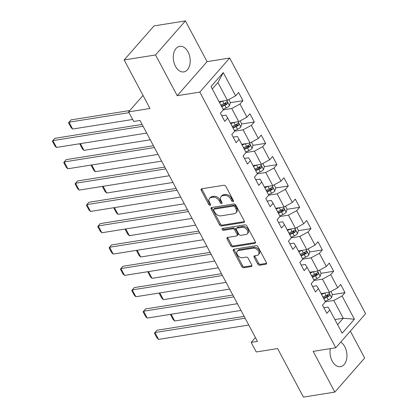 <?xml version="1.0" encoding="UTF-8"?>
<svg xmlns="http://www.w3.org/2000/svg" width="418" height="418" viewBox="0 0 418 418"><rect width="100%" height="100%" fill="white"/><g stroke="black" fill="none" stroke-linecap="round" stroke-linejoin="round"><path stroke-width="0.63" d="M233.087 201.727A1.139 0.768 -138.8 0 0 233.448 201.544A1.139 0.768 -138.8 0 0 233.453 200.65L225.872 186.397A1.63 1.102 -138.8 0 0 223.923 185.247L201.737 188.784A1.63 1.102 -138.8 0 0 201.225 189.051A1.63 1.102 -138.8 0 0 201.22 190.321L208.801 204.58A1.139 0.768 -138.8 0 0 210.16 205.379A1.139 0.768 -138.8 0 0 210.52 205.191A1.139 0.768 -138.8 0 0 210.526 204.303L209.543 202.458A5.215 3.522 -138.8 0 1 209.564 198.393A5.215 3.522 -138.8 0 1 211.205 197.536L213.055 197.244A5.215 3.522 -138.8 0 1 219.283 200.906L220.265 202.751A1.139 0.768 -138.8 0 0 221.624 203.556A1.139 0.768 -138.8 0 0 221.984 203.367A1.139 0.768 -138.8 0 0 221.989 202.479L221.007 200.635A5.215 3.522 -138.8 0 1 221.028 196.57A5.215 3.522 -138.8 0 1 222.669 195.713L224.518 195.415A5.215 3.522 -138.8 0 1 230.746 199.083L231.724 200.927A1.139 0.768 -138.8 0 0 233.087 201.727M330.335 348.622A12.948 8.329 81 0 0 332.185 361.058A12.948 8.329 81 0 0 340.513 366.67A12.948 8.329 81 0 0 344.772 346.7A12.948 8.329 81 0 0 340.727 342.091M188.043 51.942A12.948 8.329 81 0 0 179.714 46.33A12.948 8.329 81 0 0 175.456 66.3A12.948 8.329 81 0 0 183.784 71.906A12.948 8.329 81 0 0 188.043 51.942M257.744 264.066A1.63 1.102 -138.8 0 0 259.693 265.216L265.916 264.223A1.63 1.102 -138.8 0 0 266.428 263.957A1.63 1.102 -138.8 0 0 266.433 262.687L258.016 246.85A1.63 1.102 -138.8 0 0 256.067 245.706L233.881 249.238A1.63 1.102 -138.8 0 0 233.369 249.504A1.63 1.102 -138.8 0 0 233.364 250.774L241.782 266.611A1.63 1.102 -138.8 0 0 243.731 267.755L251.249 266.559A1.63 1.102 -138.8 0 0 251.761 266.292A1.63 1.102 -138.8 0 0 251.767 265.022L248.161 258.246A1.63 1.102 -138.8 0 0 246.218 257.096L242.487 257.692A4.358 2.947 -138.8 0 1 237.873 255.518A4.358 2.947 -138.8 0 1 237.304 251.228A4.358 2.947 -138.8 0 1 238.673 250.513L253.277 248.187A4.358 2.947 -138.8 0 1 257.896 250.361A4.358 2.947 -138.8 0 1 258.465 254.651A4.358 2.947 -138.8 0 1 257.096 255.367L254.661 255.753A1.63 1.102 -138.8 0 0 254.149 256.02A1.63 1.102 -138.8 0 0 254.144 257.289L257.744 264.066L258.554 263.147A1.63 1.102 -138.8 0 0 260.498 264.296L266.627 263.319M155.553 54.957L177.216 95.701L207.072 61.639L185.409 20.9L155.553 54.957L124.162 59.957L149.968 108.492L128.619 111.893L133.708 121.46L139.988 120.462L257.457 341.396L251.181 342.394L256.271 351.966L277.615 348.565L303.421 397.1L334.818 392.1L364.668 358.043L350.352 331.113M177.216 95.701L199.82 92.101L335.758 347.76L313.155 351.36L334.818 392.1M243.725 222.486A1.63 1.102 -138.8 0 0 244.237 222.219A1.63 1.102 -138.8 0 0 244.243 220.95L235.825 205.113A1.63 1.102 -138.8 0 0 233.876 203.968L211.691 207.5A1.63 1.102 -138.8 0 0 211.179 207.772A1.63 1.102 -138.8 0 0 211.174 209.042L219.591 224.874A1.63 1.102 -138.8 0 0 221.54 226.023L243.725 222.486L244.436 221.676M246.918 225.981L255.341 241.818A1.63 1.102 -138.8 0 1 255.33 243.088A1.63 1.102 -138.8 0 1 254.818 243.354L232.633 246.886A1.63 1.102 -138.8 0 1 230.689 245.742L227.084 238.965A1.63 1.102 -138.8 0 1 227.089 237.696A1.63 1.102 -138.8 0 1 227.601 237.429L236.598 235.998A1.63 1.102 -138.8 0 0 237.111 235.726A1.63 1.102 -138.8 0 0 237.121 234.456L234.728 229.963A1.63 1.102 -138.8 0 0 232.784 228.813L223.416 230.308A1.139 0.768 -138.8 0 1 222.209 229.738A1.139 0.768 -138.8 0 1 222.057 228.615A1.139 0.768 -138.8 0 1 222.418 228.427L244.974 224.837A1.63 1.102 -138.8 0 1 246.918 225.981M124.162 59.957L154.012 25.9L185.409 20.9M199.82 92.101L229.675 58.039L365.614 313.704L335.758 347.76M332.357 294.638L345.007 292.621L340.644 284.418L337.697 287.777L330.722 274.652L333.663 271.292L329.306 263.089L326.359 266.449L319.378 253.324L322.325 249.964L317.962 241.761L315.02 245.12L308.04 232L310.987 228.641L306.624 220.438L303.677 223.797L296.702 210.672L299.643 207.312L295.28 199.109L292.339 202.469L285.358 189.344L288.305 185.984L283.942 177.781L280.995 181.14L274.02 168.015L276.962 164.655L272.604 156.452L269.657 159.812L262.676 146.687L265.623 143.327L261.26 135.124L258.319 138.483L251.338 125.358L254.285 121.999L249.922 113.795L246.975 117.155L240 104.03L242.942 100.67L238.584 92.467L235.637 95.826L223.28 72.586L211.017 86.578L223.374 109.819L220.427 113.179L224.79 121.382L227.732 118.022L225.939 115.143L221.817 115.796M345.007 292.621L342.06 295.981L354.417 319.221L342.154 333.214L329.797 309.973L326.85 313.333L322.487 305.13L325.434 301.77L318.453 288.645L315.512 292.004L311.149 283.801L314.096 280.441L307.115 267.316L304.168 270.676L299.81 262.473L302.752 259.113L295.777 245.988L292.83 249.347L288.467 241.144L291.414 237.785L284.433 224.659L281.492 228.019L277.129 219.816L280.076 216.456L273.095 203.336L270.148 206.696L265.791 198.493L268.732 195.133L261.757 182.008L258.81 185.367L254.447 177.164L257.394 173.804L250.413 160.679L247.472 164.039L243.109 155.836L246.05 152.476L239.075 139.351L236.128 142.71L231.765 134.507L234.712 131.147L227.732 118.022M314.064 280.473L322.471 279.135L329.447 292.26L321.087 293.593M312.539 286.419L316.661 285.76L318.453 288.645M329.447 292.26L337.697 287.777M322.471 279.135L330.722 274.652M302.726 259.144L311.128 257.807L318.108 270.932L309.743 272.264M301.2 265.09L305.318 264.437L307.115 267.316M318.108 270.932L326.359 266.449M311.128 257.807L319.378 253.324M291.388 237.816L299.79 236.478L306.765 249.603L298.405 250.936M289.862 243.762L293.979 243.109L295.777 245.988M306.765 249.603L315.02 245.12M299.79 236.478L308.04 232M280.044 216.493L288.451 215.15L295.427 228.275L287.067 229.607M278.519 222.433L282.641 221.78L284.433 224.659M295.427 228.275L303.677 223.797M288.451 215.15L296.702 210.672M268.706 195.164L277.108 193.827L284.088 206.947L275.723 208.279M267.18 201.11L271.298 200.452L273.095 203.336M284.088 206.947L292.339 202.469M277.108 193.827L285.358 189.344M257.363 173.836L265.77 172.498L272.745 185.623L264.385 186.951M255.842 179.782L259.959 179.123L261.757 182.008M272.745 185.623L280.995 181.14M265.77 172.498L274.02 168.015M246.024 152.507L254.426 151.17L261.407 164.295L253.047 165.627M244.499 158.453L248.621 157.795L250.413 160.679M261.407 164.295L269.657 159.812M254.426 151.17L262.676 146.687M234.686 131.179L243.088 129.841L250.069 142.966L241.703 144.299M233.16 137.125L237.278 136.467L239.075 139.351M250.069 142.966L258.319 138.483M243.088 129.841L251.338 125.358M223.343 109.85L231.75 108.513L238.725 121.638L230.365 122.97M238.725 121.638L246.975 117.155M231.75 108.513L240 104.03M223.28 72.586L217.935 82.539L227.387 100.31L219.027 101.642M227.387 100.31L235.637 95.826M207.072 61.639L229.675 58.039M255.419 337.561L251.181 342.394M143.029 95.45L128.619 111.893M217.935 82.539L212.292 88.977M334.896 319.566L343.262 318.234L333.81 300.464L325.408 301.801M337.613 324.676L343.262 318.234L354.417 319.221M323.882 307.747L327.999 307.089L329.797 309.973M333.81 300.464L342.06 295.981M223.896 103.706L226.002 103.371M230.292 102.687L242.942 100.67M235.235 125.034L237.34 124.7M241.635 124.015L254.285 121.999M246.573 146.363L248.684 146.023M252.974 145.344L265.623 143.327M257.916 167.691L260.022 167.352M264.312 166.667L276.962 164.655M269.255 189.014L271.36 188.68M275.655 187.995L288.305 185.984M280.593 210.343L282.704 210.008M286.994 209.324L299.643 207.312M291.936 231.671L294.042 231.337M298.332 230.652L310.987 228.641M303.275 253L305.38 252.665M309.675 251.981L322.325 249.964M314.618 274.328L316.724 273.994M321.014 273.309L333.663 271.292M325.956 295.657L328.062 295.322M233.516 200.786A1.139 0.768 -138.8 0 1 232.533 200.008L231.551 198.163A5.215 3.522 -138.8 0 0 225.323 194.495L224.518 195.415M221.028 196.57L221.838 195.645A5.215 3.522 -138.8 0 1 223.473 194.788L225.323 194.495M209.564 198.393L210.374 197.474A5.215 3.522 -138.8 0 1 212.01 196.617L213.859 196.319A5.215 3.522 -138.8 0 1 220.087 199.987L221.07 201.831A1.139 0.768 -138.8 0 0 222.052 202.61M201.837 188.769A1.63 1.102 -138.8 0 0 202.025 189.401L209.606 203.66A1.139 0.768 -138.8 0 0 210.588 204.439M211.79 207.485A1.63 1.102 -138.8 0 0 211.978 208.122L220.401 223.954A1.63 1.102 -138.8 0 0 222.345 225.103L244.436 221.582M234.885 206.868A1.139 0.768 -138.8 0 0 233.521 206.064L214.047 209.167A1.139 0.768 -138.8 0 0 213.687 209.35A1.139 0.768 -138.8 0 0 213.682 210.244L214.716 212.187A5.215 3.522 -138.8 0 0 220.944 215.855L234.258 213.734A5.215 3.522 -138.8 0 0 235.893 212.877A5.215 3.522 -138.8 0 0 235.919 208.812L234.885 206.868L235.689 205.943A1.139 0.768 -138.8 0 0 234.326 205.144L233.521 206.064M213.687 209.35L214.497 208.43A1.139 0.768 -138.8 0 1 214.852 208.242L234.326 205.144M235.893 212.877L236.703 211.957A5.215 3.522 -138.8 0 0 236.724 207.892L235.919 208.812M235.689 205.943L236.724 207.892M255.529 242.45L233.443 245.967L232.633 246.886M227.7 237.414A1.63 1.102 -138.8 0 0 227.888 238.046L231.494 244.823A1.63 1.102 -138.8 0 0 233.443 245.967M237.111 235.726L237.92 234.806A1.63 1.102 -138.8 0 0 237.926 233.537L235.538 229.043A1.63 1.102 -138.8 0 0 233.589 227.894L224.22 229.388L223.416 230.308M222.773 228.374A1.139 0.768 -138.8 0 0 224.22 229.388M245.936 234.508A4.358 2.947 -138.8 0 0 247.31 233.793A4.358 2.947 -138.8 0 0 246.735 229.503A4.358 2.947 -138.8 0 0 242.121 227.329L236.975 228.15A1.63 1.102 -138.8 0 0 236.463 228.416A1.63 1.102 -138.8 0 0 236.457 229.686L238.845 234.184A1.63 1.102 -138.8 0 0 240.794 235.329L245.936 234.508M247.31 233.793L248.114 232.873A4.358 2.947 -138.8 0 0 247.545 228.583A4.358 2.947 -138.8 0 0 242.926 226.41L242.121 227.329M236.463 228.416L237.267 227.496A1.63 1.102 -138.8 0 1 237.779 227.23L242.926 226.41M254.761 255.738A1.63 1.102 -138.8 0 0 254.949 256.37L258.554 263.147M258.465 254.651L259.27 253.731A4.358 2.947 -138.8 0 0 258.7 249.441A4.358 2.947 -138.8 0 0 254.087 247.268L253.277 248.187M237.304 251.228L238.108 250.309A4.358 2.947 -138.8 0 1 239.477 249.593L254.087 247.268M233.981 249.222A1.63 1.102 -138.8 0 0 234.169 249.854L242.592 265.691A1.63 1.102 -138.8 0 0 244.535 266.836L251.955 265.655M221.723 106.715L224.837 105.315A4.399 1.588 -28 0 0 227.324 103.8C227.862 102.509 227.57 101.961 226.451 102.159A4.399 1.588 152 0 1 223.964 103.674L222.58 101.078A4.399 1.588 152 0 1 222.58 101.078L219.471 102.478M219.612 101.548L219.1 101.778M129.81 110.535L71.023 119.893L69.007 122.197L129.016 112.641M228.798 99.547L230.355 102.473L229.466 105.681A4.399 1.588 152 0 1 226.216 107.912L223.102 109.312M132.652 119.475L72.643 129.031L71.07 127.574L68.526 122.787L69.007 122.197L72.643 129.031M223.964 103.674L220.85 105.075M227.324 103.8L225.516 104.087A2.242 0.81 152 0 1 224.816 104.458L221.352 106.015M226.822 101.982L226.451 102.159M146.692 133.076L56.503 147.439L52.872 140.605L54.889 138.306L142.089 124.418M143.06 126.241L52.872 140.605L52.386 141.2L54.93 145.986L56.503 147.439M233.061 128.044L236.175 126.644A4.399 1.588 -28 0 0 238.662 125.123C239.2 123.838 238.908 123.289 237.79 123.482A4.399 1.588 152 0 1 235.303 125.003L233.923 122.406A4.399 1.588 152 0 1 233.923 122.406L230.809 123.806M230.95 122.876L230.438 123.106M240.136 120.87L241.693 123.801L240.805 127.009A4.399 1.588 152 0 1 237.555 129.24L234.446 130.641M150.271 139.8L83.981 150.36L82.409 148.902L79.864 144.116L80.235 143.661M235.303 125.003L232.189 126.403M238.662 125.123L236.86 125.416A2.242 0.81 152 0 1 236.154 125.787L232.69 127.344M238.161 123.305L237.79 123.482M80.408 143.635L83.981 150.36M244.405 149.372L247.513 147.972A4.399 1.588 -28 0 0 250.006 146.452C250.539 145.166 250.251 144.618 249.133 144.811A4.399 1.588 152 0 1 246.641 146.331L245.261 143.735A4.399 1.588 152 0 1 245.261 143.735L242.147 145.135M242.288 144.205L241.776 144.435M251.474 142.198L253.031 145.13L252.143 148.338A4.399 1.588 152 0 1 248.898 150.569L245.784 151.969M161.609 161.129L95.325 171.688L93.752 170.231L91.208 165.444L91.573 164.99M246.641 146.331L243.532 147.732M250.006 146.452L248.198 146.739A2.242 0.81 152 0 1 247.498 147.115L244.034 148.672M249.504 144.633L249.133 144.811M91.746 164.964L95.325 171.688M158.035 154.404L67.847 168.767L64.21 161.933L66.227 159.629L153.427 145.746M154.399 147.57L64.21 161.933L63.729 162.529L66.274 167.315L67.847 168.767M169.374 175.732L79.185 190.096L75.548 183.262L77.57 180.957L164.77 167.075M165.742 168.898L75.548 183.262L75.068 183.857L77.612 188.638L79.185 190.096M255.743 170.701L258.857 169.3A4.399 1.588 -28 0 0 261.344 167.78C261.882 166.495 261.59 165.946 260.471 166.139A4.399 1.588 152 0 1 257.984 167.66L256.6 165.063A4.399 1.588 152 0 1 256.6 165.063L253.491 166.463M253.632 165.533L253.12 165.763M262.817 163.527L264.375 166.453L263.486 169.661A4.399 1.588 152 0 1 260.236 171.897L257.122 173.298M172.947 182.457L106.663 193.017L105.09 191.559L102.546 186.773L102.917 186.318M257.984 167.66L254.87 169.06M261.344 167.78L259.536 168.067A2.242 0.81 152 0 1 258.836 168.438L255.372 170.001M260.842 165.962L260.471 166.139M103.089 186.292L106.663 193.017M267.081 192.029L270.195 190.629A4.399 1.588 -28 0 0 272.682 189.108C273.22 187.823 272.933 187.274 271.81 187.468A4.399 1.588 152 0 1 269.323 188.988L267.943 186.386A4.399 1.588 152 0 1 267.943 186.386L264.829 187.792M264.97 186.862L264.458 187.092M274.156 184.855L275.713 187.781L274.825 190.989A4.399 1.588 152 0 1 271.575 193.226L268.466 194.626M184.291 203.785L118.001 214.34L116.429 212.887L113.884 208.101L114.255 207.647M269.323 188.988L266.209 190.389M272.682 189.108L270.88 189.396A2.242 0.81 152 0 1 270.174 189.767L266.71 191.329M272.181 187.29L271.81 187.468M114.427 207.615L118.001 214.34M278.425 213.358L281.533 211.952A4.399 1.588 -28 0 0 284.026 210.437C284.564 209.146 284.271 208.603 283.153 208.796A4.399 1.588 152 0 1 280.661 210.311L279.281 207.715A4.399 1.588 152 0 1 279.281 207.715L276.167 209.115M276.314 208.185L275.796 208.42M285.499 206.184L287.051 209.11L286.168 212.318A4.399 1.588 152 0 1 282.918 214.554L279.804 215.954M195.629 225.114L129.345 235.668L127.772 234.216L125.228 229.43L125.599 228.97M280.661 210.311L277.552 211.717M284.026 210.437L282.218 210.724A2.242 0.81 152 0 1 281.518 211.095L278.054 212.657M283.524 208.619L283.153 208.796M125.766 228.944L129.345 235.668M180.717 197.061L90.523 211.424L86.892 204.59L88.909 202.286L176.109 188.398M177.08 190.227L86.892 204.59L86.411 205.181L88.956 209.967L90.523 211.424M192.055 218.389L101.867 232.753L98.23 225.913L100.247 223.614L187.452 209.726M188.419 211.555L98.23 225.913L97.749 226.509L100.294 231.295L101.867 232.753M203.394 239.718L113.205 254.081L109.573 247.242L111.59 244.943L198.79 231.055M199.762 232.878L109.573 247.242L109.088 247.837L111.632 252.624L113.205 254.081M289.763 234.681L292.877 233.281A4.399 1.588 -28 0 0 295.364 231.765C295.902 230.475 295.61 229.931 294.491 230.125A4.399 1.588 152 0 1 292.004 231.64L290.62 229.043A4.399 1.588 152 0 1 290.62 229.043L287.511 230.443M287.652 229.513L287.14 229.748M296.837 227.512L298.395 230.438L297.506 233.646A4.399 1.588 152 0 1 294.256 235.877L291.142 237.283M206.973 246.442L140.683 256.997L139.11 255.544L136.566 250.758L136.937 250.298M292.004 231.64L288.89 233.04M295.364 231.765L293.556 232.053A2.242 0.81 152 0 1 292.856 232.424L289.392 233.986M294.862 229.947L294.491 230.125M137.109 250.272L140.683 256.997M214.737 261.046L124.548 275.405L120.912 268.57L122.929 266.271L210.129 252.383M211.1 254.207L120.912 268.57L120.431 269.166L122.976 273.952L124.548 275.405M301.968 250.372A4.399 1.588 152 0 1 301.963 250.372L298.849 251.772M298.99 250.842L298.478 251.072M308.176 248.841L309.733 251.767L308.845 254.975A4.399 1.588 152 0 1 305.595 257.206L302.486 258.606M218.311 267.771L152.021 278.325L150.449 276.868L147.909 272.087L148.275 271.627M301.106 256.009L304.215 254.609A4.399 1.588 -28 0 0 306.707 253.094C307.24 251.803 306.953 251.255 305.835 251.453A4.399 1.588 152 0 1 303.343 252.968L300.234 254.369M306.707 253.094L304.9 253.381A2.242 0.81 152 0 1 304.2 253.752L300.73 255.314M306.206 251.275L305.835 251.453M148.447 271.601L152.021 278.325M226.075 282.375L135.887 296.733L132.25 289.899L134.267 287.6L221.472 273.712M222.439 275.535L132.25 289.899L131.769 290.494L134.314 295.28L135.887 296.733M313.307 271.695A4.399 1.588 152 0 1 313.301 271.7L310.193 273.1M310.334 272.17L309.816 272.4M319.519 270.169L321.076 273.095L320.188 276.303A4.399 1.588 152 0 1 316.938 278.534L313.824 279.935M229.649 289.099L163.365 299.654L161.792 298.196L159.248 293.41L159.619 292.955M312.445 277.338L315.553 275.937A4.399 1.588 -28 0 0 318.046 274.422C318.584 273.132 318.291 272.583 317.173 272.782A4.399 1.588 152 0 1 314.686 274.297L311.572 275.697M318.046 274.422L316.238 274.71A2.242 0.81 152 0 1 315.538 275.081L312.074 276.638M317.544 272.599L317.173 272.782M159.791 292.929L163.365 299.654M237.414 303.698L147.225 318.061L143.593 311.227L145.61 308.928L232.81 295.04M233.782 296.864L143.593 311.227L143.108 311.823L145.652 316.609L147.225 318.061M323.783 298.666L326.897 297.266A4.399 1.588 -28 0 0 329.384 295.745C329.922 294.46 329.63 293.911 328.511 294.105A4.399 1.588 152 0 1 326.024 295.625L324.645 293.028A4.399 1.588 152 0 1 324.645 293.028L321.531 294.429M321.672 293.499L321.16 293.729M330.857 291.492L332.414 294.424L331.526 297.632A4.399 1.588 152 0 1 328.276 299.863L325.167 301.263M240.993 310.422L174.703 320.982L173.13 319.524L170.586 314.738L170.957 314.284M326.024 295.625L322.91 297.026M329.384 295.745L327.576 296.033A2.242 0.81 152 0 1 326.876 296.409L323.412 297.966M328.882 293.927L328.511 294.105M171.129 314.258L174.703 320.982M248.757 325.026L158.568 339.39L154.932 332.556L156.949 330.251L244.149 316.369M245.12 318.192L154.932 332.556L154.451 333.151L156.996 337.932L158.568 339.39M231.551 198.163L230.746 199.083M223.473 194.788L222.669 195.713M221.07 201.831L220.265 202.751M220.087 199.987L219.283 200.906M213.859 196.319L213.055 197.244M212.01 196.617L211.205 197.536M209.606 203.66L208.801 204.58M202.025 189.401L201.22 190.321M232.533 200.008L231.724 200.927M222.345 225.103L221.54 226.023M220.401 223.954L219.591 224.874M211.978 208.122L211.174 209.042M214.852 208.242L214.047 209.167M255.529 242.544L254.818 243.354M231.494 244.823L230.689 245.742M227.888 238.046L227.084 238.965M237.926 233.537L237.121 234.456M235.538 229.043L234.728 229.963M233.589 227.894L232.784 228.813M237.779 227.23L236.975 228.15M254.949 256.37L254.144 257.289M239.477 249.593L238.673 250.513M251.96 265.749L251.249 266.559M244.535 266.836L243.731 267.755M242.592 265.691L241.782 266.611M234.169 249.854L233.364 250.774M266.627 263.413L265.916 264.223M260.498 264.296L259.693 265.216M229.487 105.602L226.728 100.414M226.216 107.912L224.837 105.315M240.825 126.926L238.072 121.742M237.555 129.24L236.175 126.644M252.169 148.254L249.41 143.071M248.898 150.569L247.513 147.972M263.507 169.583L260.754 164.399M260.236 171.897L258.857 169.3M274.851 190.911L272.092 185.728M271.575 193.226L270.195 190.629M286.189 212.239L283.43 207.051M282.918 214.554L281.533 211.952M297.527 233.568L294.774 228.38M294.256 235.877L292.877 233.281M308.871 254.896L306.112 249.708M303.343 252.968L301.963 250.372M305.595 257.206L304.215 254.609M320.209 276.22L317.45 271.036M314.686 274.297L313.301 271.7M316.938 278.534L315.553 275.937M331.547 297.548L328.794 292.365M328.276 299.863L326.897 297.266"/></g></svg>
